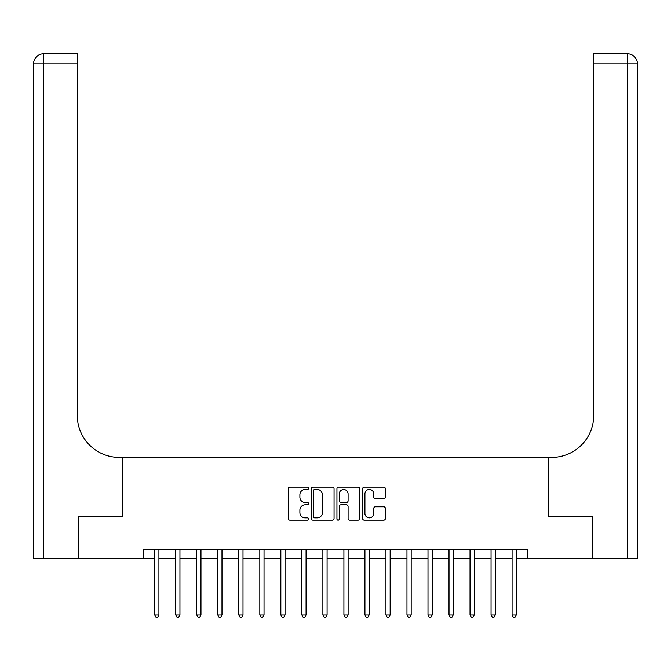 <?xml version="1.0" encoding="UTF-8"?>
<svg xmlns="http://www.w3.org/2000/svg" width="671" height="671" viewBox="0 0 671 671"><rect width="100%" height="100%" fill="white"/><g stroke="black" fill="none" stroke-linecap="round" stroke-linejoin="round"><path stroke-width="1.01" d="M308.593 488.32A1.157 1.157 0 0 0 307.435 487.163L289.897 487.163A1.652 1.652 0 0 0 288.245 488.815L288.245 518.524A1.652 1.652 0 0 0 289.897 520.176L307.435 520.176A1.157 1.157 0 0 0 308.593 519.018A1.157 1.157 0 0 0 307.435 517.869L305.171 517.869A5.284 5.284 0 0 1 299.887 512.585L299.887 510.111A5.284 5.284 0 0 1 305.171 504.827L307.435 504.827A1.157 1.157 0 0 0 308.593 503.669A1.157 1.157 0 0 0 307.435 502.512L305.171 502.512A5.284 5.284 0 0 1 299.887 497.236L299.887 494.753A5.284 5.284 0 0 1 305.171 489.478L307.435 489.478A1.157 1.157 0 0 0 308.593 488.32M383.745 498.805A1.652 1.652 0 0 0 385.389 497.152L385.389 488.815A1.652 1.652 0 0 0 383.745 487.163L364.261 487.163A1.652 1.652 0 0 0 362.617 488.815L362.617 518.524A1.652 1.652 0 0 0 364.261 520.176L383.745 520.176A1.652 1.652 0 0 0 385.389 518.524L385.389 508.459A1.652 1.652 0 0 0 383.745 506.806L375.408 506.806A1.652 1.652 0 0 0 373.755 508.459L373.755 513.449A4.412 4.412 0 0 1 369.344 517.869A4.412 4.412 0 0 1 364.923 513.449L364.923 493.89A4.412 4.412 0 0 1 369.344 489.478A4.412 4.412 0 0 1 373.755 493.89L373.755 497.152A1.652 1.652 0 0 0 375.408 498.805L383.745 498.805M637.45 558.322L637.45 63.904L637.45 558.322L592.887 558.322L592.887 516.284L548.66 516.284L592.803 516.284L592.803 558.322L527.632 558.322L527.632 549.918L143.368 549.918L143.368 558.322L154.716 558.322M143.368 558.322L78.197 558.322L78.197 516.284L122.34 516.284L122.34 457.421L548.66 457.421L548.66 516.284L548.66 457.421L551.679 457.421A42.047 42.047 0 0 0 593.726 415.383L593.726 53.814L627.36 53.814L593.726 53.814M334.057 488.815A1.652 1.652 0 0 0 332.405 487.163L312.929 487.163A1.652 1.652 0 0 0 311.277 488.815L311.277 518.524A1.652 1.652 0 0 0 312.929 520.176L332.405 520.176A1.652 1.652 0 0 0 334.057 518.524L334.057 488.815M338.595 487.163L358.071 487.163A1.652 1.652 0 0 1 359.723 488.815L359.723 518.524A1.652 1.652 0 0 1 358.071 520.176L349.734 520.176A1.652 1.652 0 0 1 348.09 518.524L348.09 506.479A1.652 1.652 0 0 0 346.437 504.827L340.91 504.827A1.652 1.652 0 0 0 339.258 506.479L339.258 519.018A1.157 1.157 0 0 1 338.1 520.176A1.157 1.157 0 0 1 336.943 519.018L336.943 488.815A1.652 1.652 0 0 1 338.595 487.163M158.918 558.322L175.735 558.322M179.945 558.322L196.762 558.322M200.964 558.322L217.781 558.322M221.984 558.322L238.801 558.322M243.003 558.322L259.82 558.322M264.03 558.322L280.847 558.322M285.049 558.322L301.866 558.322M306.068 558.322L322.885 558.322M327.087 558.322L343.913 558.322M348.115 558.322L364.932 558.322M369.134 558.322L385.951 558.322M390.153 558.322L406.97 558.322M411.18 558.322L427.997 558.322M432.199 558.322L449.016 558.322M453.219 558.322L470.035 558.322M474.238 558.322L491.055 558.322M495.265 558.322L512.082 558.322M516.284 558.322L527.632 558.322M314.741 489.478A1.157 1.157 0 0 0 313.583 490.627L313.583 516.712A1.157 1.157 0 0 0 314.741 517.869L317.14 517.869A5.284 5.284 0 0 0 322.415 512.585L322.415 494.753A5.284 5.284 0 0 0 317.14 489.478L314.741 489.478M348.09 493.973A4.412 4.412 0 0 0 343.669 489.553A4.412 4.412 0 0 0 339.258 493.973L339.258 500.868A1.652 1.652 0 0 0 340.91 502.512L346.437 502.512A1.652 1.652 0 0 0 348.09 500.868L348.09 493.973M159.128 549.918L159.044 550.128A1.686 1.686 90.1 0 0 158.918 550.757L158.918 614.997L154.716 614.997L154.716 550.757A1.686 1.686 90.1 0 0 154.598 550.128L154.506 549.918M158.918 614.997L157.66 617.186L155.974 617.186L154.716 614.997M180.147 549.918L180.063 550.128A1.686 1.686 0 0 0 179.945 550.757L179.945 614.997L175.735 614.997L175.735 550.757A1.686 1.686 0 0 0 175.617 550.128L175.534 549.918M179.945 614.997L178.679 617.186L177.001 617.186L175.735 614.997M201.174 549.918L201.082 550.128A1.686 1.686 0 0 0 200.964 550.757L200.964 614.997L196.762 614.997L196.762 550.757A1.686 1.686 0 0 0 196.637 550.128L196.553 549.918M200.964 614.997L199.706 617.186L198.02 617.186L196.762 614.997M222.193 549.918L222.109 550.128A1.686 1.686 0 0 0 221.984 550.757L221.984 614.997L217.781 614.997L217.781 550.757A1.686 1.686 0 0 0 217.656 550.128L217.572 549.918M221.984 614.997L220.725 617.186L219.04 617.186L217.781 614.997M243.212 549.918L243.128 550.128A1.686 1.686 0 0 0 243.003 550.757L243.003 614.997L238.801 614.997L238.801 550.757A1.686 1.686 0 0 0 238.683 550.128L238.591 549.918M243.003 614.997L241.745 617.186L240.067 617.186L238.801 614.997M78.113 516.284L122.34 516.284L122.34 457.421L119.321 457.421A42.047 42.047 0 0 1 77.274 415.383L77.274 63.904L43.64 63.904L43.64 558.322L78.113 558.322L78.113 516.284M43.64 558.322L33.55 558.322L33.55 63.904A10.09 10.09 0 0 1 43.64 53.814L77.274 53.814L77.274 63.904M77.274 53.814L43.64 53.814A10.09 10.09 0 0 0 33.55 63.904L43.64 63.904L43.64 53.814M119.321 457.421A42.047 42.047 0 0 1 77.274 415.383M627.36 558.322L627.36 63.904L637.45 63.904L637.45 457.421L637.45 63.904A10.09 10.09 0 0 0 627.36 53.814L627.36 63.904L593.726 63.904M551.679 457.421A42.047 42.047 0 0 0 593.726 415.383M264.231 549.918L264.148 550.128A1.686 1.686 0 0 0 264.03 550.757L264.03 614.997L259.82 614.997L259.82 550.757A1.686 1.686 0 0 0 259.702 550.128L259.618 549.918M264.03 614.997L262.764 617.186L261.086 617.186L259.82 614.997M285.259 549.918L285.167 550.128A1.686 1.686 0 0 0 285.049 550.757L285.049 614.997L280.847 614.997L280.847 550.757A1.686 1.686 0 0 0 280.721 550.128L280.637 549.918M285.049 614.997L283.791 617.186L282.105 617.186L280.847 614.997M306.278 549.918L306.194 550.128A1.686 1.686 0 0 0 306.068 550.757L306.068 614.997L301.866 614.997L301.866 550.757A1.686 1.686 0 0 0 301.74 550.128L301.656 549.918M306.068 614.997L304.81 617.186L303.124 617.186L301.866 614.997M327.297 549.918L327.213 550.128A1.686 1.686 0 0 0 327.087 550.757L327.087 614.997L322.885 614.997L322.885 550.757A1.686 1.686 0 0 0 322.768 550.128L322.684 549.918M327.087 614.997L325.829 617.186L324.152 617.186L322.885 614.997M348.316 549.918L348.232 550.128A1.686 1.686 0 0 0 348.115 550.757L348.115 614.997L343.913 614.997L343.913 550.757A1.686 1.686 0 0 0 343.787 550.128L343.703 549.918M348.115 614.997L346.848 617.186L345.171 617.186L343.913 614.997M369.344 549.918L369.26 550.128A1.686 1.686 0 0 0 369.134 550.757L369.134 614.997L364.932 614.997L364.932 550.757A1.686 1.686 0 0 0 364.806 550.128L364.722 549.918M369.134 614.997L367.876 617.186L366.19 617.186L364.932 614.997M390.363 549.918L390.279 550.128A1.686 1.686 0 0 0 390.153 550.757L390.153 614.997L385.951 614.997L385.951 550.757A1.686 1.686 0 0 0 385.833 550.128L385.741 549.918M390.153 614.997L388.895 617.186L387.209 617.186L385.951 614.997M411.382 549.918L411.298 550.128A1.686 1.686 0 0 0 411.18 550.757L411.18 614.997L406.97 614.997L406.97 550.757A1.686 1.686 0 0 0 406.852 550.128L406.769 549.918M411.18 614.997L409.914 617.186L408.236 617.186L406.97 614.997M432.409 549.918L432.317 550.128A1.686 1.686 0 0 0 432.199 550.757L432.199 614.997L427.997 614.997L427.997 550.757A1.686 1.686 0 0 0 427.872 550.128L427.788 549.918M432.199 614.997L430.933 617.186L429.255 617.186L427.997 614.997M453.428 549.918L453.344 550.128A1.686 1.686 0 0 0 453.219 550.757L453.219 614.997L449.016 614.997L449.016 550.757A1.686 1.686 0 0 0 448.891 550.128L448.807 549.918M453.219 614.997L451.96 617.186L450.275 617.186L449.016 614.997M474.447 549.918L474.363 550.128A1.686 1.686 0 0 0 474.238 550.757L474.238 614.997L470.035 614.997L470.035 550.757A1.686 1.686 0 0 0 469.918 550.128L469.826 549.918M474.238 614.997L472.98 617.186L471.294 617.186L470.035 614.997M495.466 549.918L495.383 550.128A1.686 1.686 0 0 0 495.265 550.757L495.265 614.997L491.055 614.997L491.055 550.757A1.686 1.686 0 0 0 490.937 550.128L490.853 549.918M495.265 614.997L493.999 617.186L492.321 617.186L491.055 614.997M516.494 549.918L516.402 550.128A1.686 1.686 0 0 0 516.284 550.757L516.284 614.997L512.082 614.997L512.082 550.757A1.686 1.686 0 0 0 511.956 550.128L511.872 549.918M516.284 614.997L515.026 617.186L513.34 617.186L512.082 614.997"/></g></svg>
